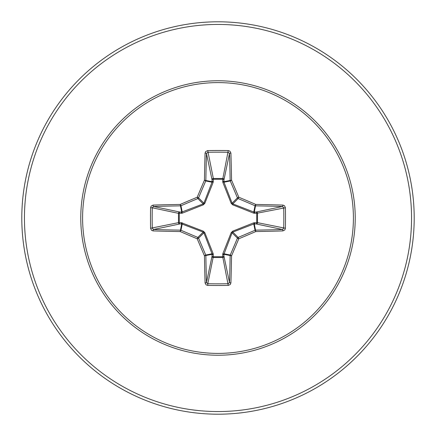 <?xml version="1.0" encoding="UTF-8"?>
<svg xmlns="http://www.w3.org/2000/svg" width="436" height="436" viewBox="0 0 436 436"><rect width="100%" height="100%" fill="white"/><g stroke="black" fill="none" stroke-linecap="round" stroke-linejoin="round"><path stroke-width="0.65" d="M205.084 282.92A1.324 0.436 178.2 0 0 206.49 282.484L212.021 256.292A1.324 0.452 -178.2 0 0 213.286 256.739L207.803 283.732A194.707 74.512 0 0 0 218 283.836A194.707 74.512 0 0 0 228.197 283.732L229.51 282.484A194.848 16.982 -90 0 0 230.148 255.54L223.913 254.297L223.979 256.292A1.324 1.221 -11.9 0 1 222.66 257.513L213.34 257.513A1.324 1.221 11.9 0 1 212.021 256.292L212.016 253.785L203.895 232.819L198.571 238.143A194.614 16.96 67.5 0 0 205.748 255.033A1.324 1.319 78.8 0 1 205.852 255.54A194.848 16.982 90 0 0 206.49 282.484L207.803 283.732L207.732 285.411L206.075 284.828L205.084 282.92A196.173 17.097 -90 0 1 204.44 255.796A195.938 17.075 -112.5 0 1 197.214 238.786A195.938 17.075 -157.5 0 1 180.204 231.56L180.967 230.252A194.614 16.96 22.5 0 0 197.857 237.429A1.324 1.319 45 0 1 198.571 238.143L197.214 238.786L197.857 237.429L203.181 232.105L181.703 223.913A1.324 0.452 88.2 0 1 181.251 222.654L203.35 231.189L204.811 232.65L213.177 253.73L213.286 256.739L222.714 256.739L222.823 253.73L231.189 232.65L232.65 231.189L253.73 222.823L256.739 222.714A1.324 0.452 -88.2 0 1 256.292 223.979L253.785 223.984L232.819 232.105L232.105 232.819L223.913 254.297A1.324 0.452 -1.8 0 1 222.654 254.749M150.589 228.268L178.488 222.66A1.324 1.221 78.1 0 0 179.708 223.979L181.703 223.913L180.204 231.56A196.173 17.097 180 0 1 153.08 230.917L151.51 230.284L150.589 228.268A196.031 75.019 -90 0 1 150.485 218A196.031 75.019 -90 0 1 150.589 207.732L152.268 207.803A194.707 74.512 90 0 0 152.164 218A194.707 74.512 90 0 0 152.268 228.197L153.516 229.51A194.848 16.982 -0 0 0 180.46 230.148A1.324 1.319 11.3 0 1 180.967 230.252L182.215 223.984A1.324 0.403 110.9 0 1 182.27 222.823M222.823 253.73A1.324 0.403 -159.1 0 0 223.984 253.785L230.252 255.033L231.56 255.796L230.148 255.54A1.324 1.319 -78.8 0 1 230.252 255.033A194.614 16.96 -67.5 0 0 237.429 238.143A1.324 1.319 -45 0 1 238.143 237.429A194.614 16.96 -22.5 0 0 255.033 230.252A1.324 1.319 -11.3 0 1 255.54 230.148A194.848 16.982 0 0 0 282.484 229.51L256.292 223.979A1.324 1.221 -78.1 0 0 257.513 222.66L256.739 222.714L256.739 213.286L253.73 213.177L232.65 204.811L231.189 203.35L222.823 182.27L222.714 179.261A1.324 0.452 -178.2 0 1 223.979 179.708L223.984 182.215L232.105 203.181L232.819 203.895L253.785 212.016L256.292 212.021A1.324 1.221 -101.9 0 1 257.513 213.34L257.513 222.66L285.411 228.268L284.828 229.925L282.92 230.917A196.173 17.097 180 0 1 255.796 231.56A195.938 17.075 157.5 0 1 238.786 238.786A195.938 17.075 112.5 0 1 231.56 255.796A196.173 17.097 90 0 1 230.917 282.92L230.284 284.49L228.268 285.411A196.031 75.019 180 0 1 218 285.515A196.031 75.019 180 0 1 207.732 285.411M150.589 207.732L151.172 206.075L153.08 205.084A196.173 17.097 -0 0 1 180.204 204.44A195.938 17.075 -22.5 0 1 197.214 197.214A195.938 17.075 -67.5 0 1 204.44 180.204A196.173 17.097 -90 0 1 205.084 153.08L205.716 151.51L207.732 150.589A196.031 75.019 0 0 1 218 150.485A196.031 75.019 0 0 1 228.268 150.589L222.714 179.261L213.286 179.261L213.34 178.488L222.66 178.488A1.324 1.221 -168.1 0 1 223.979 179.708L229.51 153.516L228.197 152.268A194.707 74.512 180 0 0 207.803 152.268L206.49 153.516A194.848 16.982 90 0 0 205.852 180.46A1.324 1.319 101.2 0 1 205.748 180.967A194.614 16.96 112.5 0 0 198.571 197.857A1.324 1.319 135 0 1 197.857 198.571A194.614 16.96 157.5 0 0 180.967 205.748A1.324 1.319 168.8 0 1 180.46 205.852A194.848 16.982 180 0 0 153.516 206.49L152.268 207.803L178.488 213.34A1.324 1.221 101.9 0 1 179.708 212.021A1.324 0.452 -88.2 0 0 179.261 213.286L179.261 222.714L181.251 222.654M153.08 205.084A1.324 0.436 88.2 0 0 153.516 206.49L179.708 212.021L181.703 212.087L203.181 203.895L203.895 203.181L212.016 182.215L212.021 179.708A1.324 0.452 -1.8 0 1 213.286 179.261L213.177 182.27L204.811 203.35L203.35 204.811L182.27 213.177L178.488 213.34L178.488 222.66L179.261 222.714A1.324 0.452 88.2 0 0 179.708 223.979L153.516 229.51A1.324 0.436 -88.2 0 0 153.08 230.917M218 82.595A135.405 135.405 0 0 1 353.405 218A135.405 135.405 0 0 1 218 353.405A135.405 135.405 0 0 1 82.595 218A135.405 135.405 0 0 1 218 82.595M228.268 150.589L229.925 151.172L230.917 153.08A1.324 0.436 178.2 0 0 229.51 153.516A194.848 16.982 -90 0 1 230.148 180.46A1.324 1.319 -101.3 0 0 230.252 180.967L223.984 182.215A1.324 0.403 159.1 0 0 222.823 182.27M282.92 230.917A1.324 0.436 88.2 0 0 282.484 229.51L283.732 228.197A194.707 74.512 -90 0 0 283.732 207.803L282.484 206.49A194.848 16.982 180 0 0 255.54 205.852A1.324 1.319 -168.8 0 1 255.033 205.748A194.614 16.96 -157.5 0 0 238.143 198.571L238.786 197.214A195.938 17.075 22.5 0 1 255.796 204.44A196.173 17.097 -0 0 1 282.92 205.084L284.49 205.716L285.411 207.732A196.031 75.019 90 0 1 285.411 228.268M218 21.8A196.2 196.2 0 0 1 414.2 218A196.2 196.2 0 0 1 218 414.2A196.2 196.2 0 0 1 21.8 218A196.2 196.2 0 0 1 218 21.8A196.2 196.2 0 0 0 21.8 218A196.2 196.2 0 0 0 218 414.2M204.811 232.65L203.895 232.819L203.181 232.105L203.35 231.189M232.65 204.811L232.819 203.895L238.143 198.571A1.324 1.319 -135 0 1 237.429 197.857A194.614 16.96 -112.5 0 0 230.252 180.967L231.56 180.204L223.913 181.703A1.324 0.452 -178.2 0 0 222.654 181.251M205.084 153.08A1.324 0.436 1.8 0 1 206.49 153.516L212.021 179.708A1.324 1.221 168.1 0 1 213.34 178.488L207.732 150.589M231.189 232.65L232.105 232.819L237.429 238.143L238.786 238.786L238.143 237.429L232.819 232.105L232.65 231.189M230.917 282.92A1.324 0.436 1.8 0 1 229.51 282.484L223.979 256.292A1.324 0.452 -1.8 0 1 222.714 256.739L228.268 285.411M253.73 222.823A1.324 0.403 -110.9 0 1 253.785 223.984L255.033 230.252L255.796 231.56L254.297 223.913A1.324 0.452 -88.2 0 0 254.749 222.654M213.177 253.73A1.324 0.403 159.1 0 1 212.016 253.785L205.748 255.033L204.44 255.796L212.087 254.297A1.324 0.452 -178.2 0 0 213.346 254.749M285.411 207.732L256.739 213.286A1.324 0.452 88.2 0 0 256.292 212.021L282.484 206.49A1.324 0.436 -88.2 0 0 282.92 205.084M254.749 213.346A1.324 0.452 88.2 0 0 254.297 212.087L255.796 204.44L255.033 205.748L253.785 212.016A1.324 0.403 110.9 0 1 253.73 213.177M231.189 203.35L232.105 203.181L237.429 197.857L238.786 197.214A195.938 17.075 67.5 0 0 231.56 180.204A196.173 17.097 90 0 0 230.917 153.08M182.27 213.177A1.324 0.403 -110.9 0 1 182.215 212.016L180.967 205.748L180.204 204.44L181.703 212.087A1.324 0.452 -88.2 0 0 181.251 213.346M204.811 203.35L203.895 203.181L198.571 197.857L197.214 197.214L197.857 198.571L203.181 203.895L203.35 204.811M213.346 181.251A1.324 0.452 -1.8 0 0 212.087 181.703L204.44 180.204L205.748 180.967L212.016 182.215A1.324 0.403 -159.1 0 1 213.177 182.27M218 355.231A137.231 137.231 0 0 1 80.769 218A137.231 137.231 0 0 1 218 80.769A137.231 137.231 0 0 1 355.231 218A137.231 137.231 0 0 1 218 355.231M218 24.449A193.551 193.551 0 0 1 411.551 218A193.551 193.551 0 0 1 218 411.551A193.551 193.551 0 0 1 24.449 218A193.551 193.551 0 0 1 218 24.449"/></g></svg>
